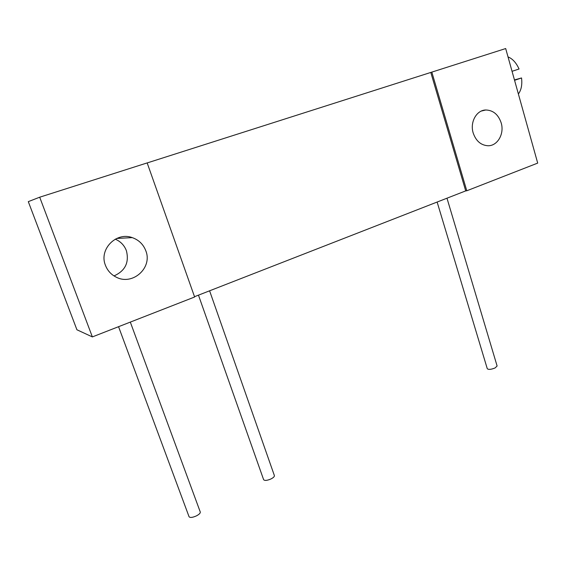 <?xml version="1.0" encoding="UTF-8"?>
<svg xmlns="http://www.w3.org/2000/svg" width="566" height="566" viewBox="0 0 566 566"><rect width="100%" height="100%" fill="white"/><g stroke="black" fill="none" stroke-linecap="round" stroke-linejoin="round"><path stroke-width="0.85" d="M39.705 197.201L28.3 201.638L76.919 329.773L92.364 336.911L194.626 297.001L147.167 162.916L39.705 197.201L92.364 336.911M114.007 275.918C125.228 270.881 129.359 262.468 126.388 250.681C124.322 245.319 120.622 241.477 115.28 239.156M145.795 250.745C143.318 244.321 138.797 239.942 132.246 237.621C116.278 231.558 98.76 249.316 105.425 265.27C107.483 270.583 111.049 274.524 116.115 277.099C132.578 286.021 152.827 267.683 145.795 250.745M431.823 72.115L505.686 48.549L537.7 163.1L466.78 190.777L431.823 72.115L147.174 162.937M501.179 122.879C498.313 114.509 493.17 110.207 485.748 109.988C476.501 110.108 469.787 122.263 473.183 132.953C475.956 140.969 480.867 145.236 487.899 145.745C497.493 146.12 504.582 133.781 501.179 122.879M194.52 296.69L465.712 190.891L430.797 72.455M466.78 190.777L465.712 190.891M446.977 198.199L497.111 365.99L495.13 367.928C491.139 369.534 488.522 369.796 487.276 368.714L437.129 202.041M209.597 290.811L274.39 475.603C274.524 476.579 273.413 477.676 271.057 478.914C267.124 480.605 264.647 480.859 263.622 479.678L198.468 295.155M130.314 322.104L200.286 512.046C200.421 513.171 199.112 514.452 196.367 515.902C192.461 517.621 190.02 517.89 189.051 516.708L118.556 326.688M512.046 71.316L519.057 68.988C516.206 62.727 512.527 58.701 508.027 56.918M514.565 80.315L521.548 77.952C522.333 84.773 521.279 90.1 518.378 93.956M521.548 77.952L514.459 79.926M116.681 238.463L132.246 237.621M481.383 111.035L485.748 109.988"/></g></svg>
